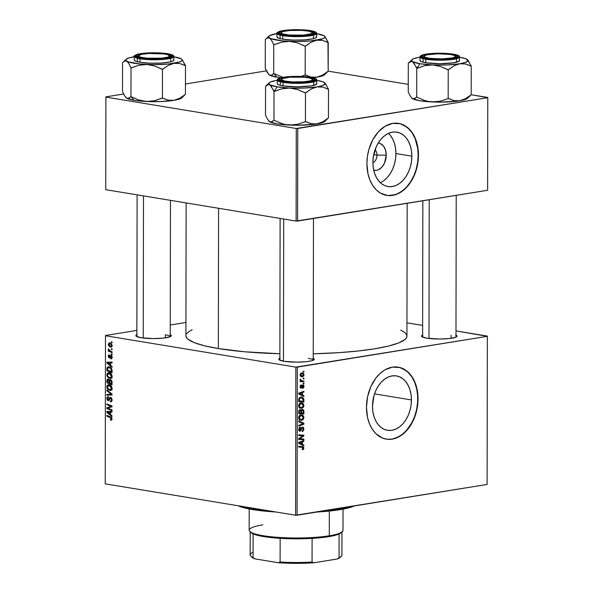 <?xml version="1.0" encoding="UTF-8"?>
<svg xmlns="http://www.w3.org/2000/svg" width="593" height="593" viewBox="0 0 593 593"><rect width="100%" height="100%" fill="white"/><g stroke="black" fill="none" stroke-linecap="round" stroke-linejoin="round"><path stroke-width="0.89" d="M411.431 399.949L374.524 393.863L411.431 399.949L411.053 405.315L409.933 410.593L408.125 415.589L405.694 420.103L402.736 423.958L399.371 427.019L395.709 429.162L391.914 430.296L388.111 430.392L384.464 429.436L381.099 427.464L378.156 424.566L375.74 420.837L373.946 416.427L372.849 411.505L372.486 406.257A27.567 19.206 -80.6 0 1 396.443 375.903A27.567 19.206 -80.6 0 1 411.431 399.949A27.567 19.206 -80.6 0 1 387.474 430.303A27.567 19.206 -80.6 0 1 372.486 406.257L373.983 395.613L375.792 390.617L378.223 386.102L381.18 382.24L384.553 379.186L388.207 377.044L392.003 375.91L395.805 375.814L399.452 376.77L402.817 378.734L405.76 381.64L408.177 385.368L409.971 389.779L411.068 394.701L411.431 399.949M386.169 439.131A36.492 25.425 99.4 0 0 417.739 398.926L418.035 398.978A36.492 25.425 -80.6 0 1 386.317 439.154A36.492 25.425 -80.6 0 1 366.474 407.332L367.601 396.695L370.855 386.621L375.947 377.971L380.157 373.375L384.827 369.913L392.314 367.149L399.801 367.49L406.628 370.899L412.224 377.081L415.018 382.5L417.554 392.032L418.035 398.978L416.909 409.607L413.655 419.681L410.438 425.655L404.352 432.934L399.675 436.389L392.188 439.154L387.162 439.272L382.329 438.012L375.851 433.631L372.285 429.221L369.491 423.802L367.564 417.598L366.474 407.332A36.492 25.425 -80.6 0 1 398.192 367.149A36.492 25.425 -80.6 0 1 418.035 398.978L417.739 398.926A36.492 25.425 99.4 0 0 398.036 367.126M455.661 335.052L457.018 336.164L455.676 337.269L449.153 338.559L439.309 339.033L426.775 338.166A17.723 2.898 -179.9 0 1 421.816 336.579A17.723 2.898 -179.9 0 1 422.616 335.127M312.919 358.179L313.927 358.721L313.934 359.855L311.295 360.892L306.411 361.686L296.567 362.16L284.025 361.293A17.723 2.898 -179.9 0 1 279.066 359.714A17.723 2.898 -179.9 0 1 279.866 358.254M169.917 334.608L171.273 335.72L169.932 336.824L163.409 338.114L153.565 338.588L141.03 337.721A17.723 2.898 -179.9 0 1 136.071 336.142A17.723 2.898 -179.9 0 1 136.872 334.682M165.336 334.808L165.328 337.877L165.336 334.808A16.678 2.728 -179.9 0 1 170.228 336.698L170.465 200.352M451.073 335.253L451.073 338.321L451.073 335.253M218.587 208.284L218.343 348.558A110.513 18.064 0.1 0 0 279.874 353.739L244.412 351.76L218.343 348.558L218.587 208.284M400.69 330.101L404.789 332.554L406.39 334.311L406.931 336.083L406.413 337.854L404.826 339.604L398.563 342.984L388.363 346.09L374.635 348.803L357.898 351.026L338.803 352.665L313.237 353.791A110.513 18.064 0.1 0 0 406.931 336.105L407.169 203.31M376.97 155.107A7.301 5.085 99.4 0 0 375.05 149.807A7.301 5.085 -80.6 0 1 376.97 155.107L373.738 154.573L376.97 155.107A7.301 5.085 -80.6 0 1 372.908 162.793A7.301 5.085 99.4 0 0 376.97 155.107L386.228 155.121L376.97 155.107M378.238 142.987A13.847 9.644 -80.6 0 1 386.228 155.121L384.568 162.979L381.862 167.182L378.334 169.791L376.422 170.369L373.738 170.28A13.847 9.644 -80.6 0 0 386.228 155.121L385.494 150.014L383.382 145.93L380.209 143.484L378.238 142.987M380.35 182.696A27.567 19.206 99.4 0 0 395.924 153.55L411.861 156.181A27.567 19.206 -80.6 0 1 387.904 186.536A27.567 19.206 -80.6 0 1 372.908 162.489L373.293 157.123L376.221 146.849L378.645 142.335L381.603 138.473L384.976 135.419L388.63 133.277L392.433 132.135L396.228 132.046L399.882 133.002L403.24 134.967L406.19 137.873L408.607 141.601L410.393 146.011L411.49 150.933L411.861 156.181L411.475 161.548L410.356 166.826L408.547 171.822L406.123 176.336L403.166 180.19L399.793 183.252L396.139 185.394L392.336 186.528L388.541 186.625L384.887 185.668L381.521 183.697L378.579 180.798L376.162 177.07L374.376 172.659L373.271 167.737L372.908 162.489A27.567 19.206 -80.6 0 1 396.865 132.135A27.567 19.206 -80.6 0 1 411.861 156.181L395.924 153.55A27.567 19.206 99.4 0 0 388.482 133.343M386.599 195.364A36.492 25.425 99.4 0 0 418.161 155.158L418.458 155.203A36.492 25.425 -80.6 0 1 386.747 195.386A36.492 25.425 -80.6 0 1 366.897 163.557L367.408 156.456L368.883 149.466L372.789 139.77L378.408 131.772L385.257 126.146L392.744 123.381L400.223 123.722L407.057 127.132L412.646 133.314L416.523 141.749L417.976 148.265L418.332 158.754L417.331 165.832L414.077 175.913L410.86 181.888L406.946 186.995L400.105 192.621L395.146 194.8L387.585 195.505L380.469 193.103L376.273 189.864L372.708 185.446L369.913 180.035L367.994 173.831L366.897 163.557A36.492 25.425 -80.6 0 1 398.615 123.381A36.492 25.425 -80.6 0 1 418.458 155.203L418.161 155.158A36.492 25.425 99.4 0 0 398.466 123.351M105.48 335.497L105.228 483.851L105.48 335.734L295.855 367.119L295.596 515.228L105.228 483.851L295.596 515.228L487.105 484.444L487.357 336.327L297.33 367.119L297.071 515.228L487.105 484.444L487.357 336.09L455.98 330.916L487.357 336.327L295.855 367.119L297.33 367.119L297.071 515.228L295.596 515.228L295.855 367.119L105.48 335.734L105.228 483.851L105.48 335.497L136.879 330.405L105.48 335.497M185.928 322.459L170.25 325.001L185.928 322.459M406.954 322.837L422.631 325.416L406.954 322.837M300.962 402.892L302.934 403.336L303.95 405.367L303.386 407.339L301.414 408.414L299.561 407.873L298.679 406.057L299.102 404.13L300.962 402.892C299.658 403.055 298.894 404.003 298.664 405.753L299.443 407.762L301.718 408.377L303.957 405.545L303.349 405.442L303.957 405.545L301.859 402.884L300.962 402.892M302.497 395.064L303.905 395.724L303.905 396.532L298.753 394.019L298.753 393.107L303.912 391.284L303.912 392.04L302.504 392.507L302.497 395.064L302.504 392.507L303.912 392.04L303.912 391.284L298.753 393.107L298.753 394.019L303.905 396.532L303.905 395.724L300.073 394.664L302.497 395.064M303.883 448.063L303.386 449.427L302.267 449.731L302.208 448.99L303.231 448.434L303.023 447.463L298.657 447.011L298.664 446.255L303.431 446.863L303.883 448.063L302.437 446.529L298.664 446.255L298.657 447.011L302.615 447.315L299.361 446.796L302.311 447.285L303.275 448.108L302.208 448.99L302.267 449.731L303.883 448.063L303.268 447.96L303.883 448.063M299.962 430.444L298.627 429.221L299.228 429.325L300.169 427.79L299.183 427.627L300.288 427.775L299.206 427.597L300.288 427.775L300.236 427.034L298.627 429.391L299.991 431.185L299.287 431.074L299.991 431.185L301.118 430.155L300.443 430.044L301.118 430.155L301.496 429.199L300.821 429.087L301.496 429.199L302 428.064L301.266 427.946L302.452 427.798L301.452 427.635L302.452 427.798L303.312 429.117L302.163 431.585L303.912 429.073L302.712 427.049L303.512 427.538L303.912 429.073L302.838 431.37L302.163 431.585L302.104 430.844L303.208 429.888L302.815 427.857L302 428.064L300.317 431.081L299.191 431L298.642 429.784L299.539 427.294L300.236 427.034L299.228 429.184L299.88 430.451L301.414 427.679L302.4 427.056L300.421 430.088L298.731 430.273M298.709 420.926L303.853 423.239L303.853 424.195L298.694 426.13L298.702 425.374L303.119 423.713L298.702 421.734L298.709 420.926L298.702 421.734L303.119 423.713L298.702 425.374L298.694 426.13L303.853 424.195L303.853 423.239L300.94 422.757L303.853 423.239L298.709 420.926M300.947 414.863L302.912 415.308L303.927 417.331L303.208 419.503L301.392 420.385L299.539 419.837L298.657 418.028L299.391 415.678L300.947 414.863C299.635 415.018 298.872 415.975 298.642 417.717L299.421 419.733L301.696 420.348L303.935 417.516L303.327 417.413L303.935 417.516L301.844 414.855L300.947 414.863M303.208 371.225L303.95 371.277L303.942 372.026L303.208 371.989L303.208 371.225L303.208 371.989L303.942 372.026L303.95 371.277L303.208 371.225M302.274 409.318L303.757 410.326L303.875 414.01L298.716 413.632L299.272 409.933L300.362 409.585L301.237 410.386L302.274 409.318L301.237 410.386L299.976 409.593L298.813 410.779L298.716 413.632L303.875 414.01L303.875 411.127L303.238 411.023L303.875 411.127L302.645 409.311M302.415 444.342L303.816 444.995L303.816 445.81L298.664 443.297L298.672 442.385L303.824 440.562L303.824 441.318L302.415 441.785L302.415 444.342L302.415 441.785L303.824 441.318L303.824 440.562L298.672 442.385L298.664 443.297L303.816 445.81L303.816 444.995L299.984 443.942L302.415 444.342M300.681 438.805L303.831 439.065L303.831 439.821L298.672 439.428L298.672 438.635L303.053 435.87L298.679 435.573L298.679 434.817L303.838 435.195L303.831 435.988L299.465 438.768L300.681 438.805L299.465 438.768L303.831 435.988L303.838 435.195L298.679 434.817L298.679 435.573L303.053 435.87L298.672 438.635L298.672 439.428L303.831 439.821L303.831 439.065L300.681 438.805M302.941 385.65L302.148 385.517L303.52 386.54L302.645 388.504L303.987 386.503L303.512 386.421L303.987 386.503L303.912 387.214L302.645 388.504L302.578 387.77L303.497 386.829L303.193 385.687L301.355 388.037L300.629 387.992L300.14 387.14L300.258 385.717L301.244 384.805L300.584 386.451L300.881 387.325L302.808 384.931L303.72 385.324L303.987 386.503L302.904 384.909L301.726 386.562L303.082 385.65L302.163 385.502M303.779 398.778L303.89 402.047L298.739 401.661L298.865 398.718L299.925 397.34L302.156 397.102L303.779 398.778L301.785 397.014L300.859 397.021L298.813 398.941L298.739 401.661L303.89 402.047L303.898 399.912L303.282 399.808L303.898 399.912L303.779 398.778L303.008 398.652L303.779 398.778M301.696 372.864L303.208 373.153L303.95 374.287L303.89 375.584L302.645 376.814L300.947 376.562L300.177 375.413L300.414 373.731L301.696 372.864L300.125 374.858L301.689 376.851L302.512 376.844L304.009 374.82L302.467 372.856L301.696 372.864M303.201 378.141L303.935 378.201L303.935 378.949L303.201 378.912L303.201 378.141L303.201 378.912L303.935 378.949L303.935 378.201L303.201 378.141M302.43 380.943L300.117 379.765L300.836 379.468L300.251 379.261L300.955 380.869L300.184 380.81L300.184 381.566L303.927 381.84L300.977 381.358L300.977 380.728L300.977 381.358L303.927 381.84L303.927 381.084L302.43 380.943L303.927 381.084L303.927 381.84L300.184 381.566L300.184 380.81L300.955 380.869L300.214 380.195L300.251 379.261L300.836 379.468L301.074 380.536L302.43 380.943L300.644 380.669M303.193 383.197L303.927 383.248L303.927 383.997L303.186 383.96L303.193 383.197L303.186 383.96L303.927 383.997L303.927 383.248L303.193 383.197M112.092 354.036L111.358 353.739L111.358 354.503L112.092 354.784L112.092 354.036L111.358 353.739L111.358 354.503L112.092 354.784L112.092 354.036M112.107 348.988L111.365 348.691L111.365 349.455L112.099 349.737L112.107 348.988L111.365 348.691L111.365 349.455L112.099 349.737L112.107 348.988M109.883 378.46L111.18 378.245L109.883 378.46C111.158 378.675 111.899 377.978 112.121 376.355L111.506 374.324L110.157 373.071L108.319 372.708L107.118 373.575L107.029 376.058L108.682 378.037L111.047 378.319L112.121 376.355C111.766 374.19 110.772 372.975 109.127 372.723L108.319 372.708L106.822 374.828L107.6 377.096L110.602 378.46M112.07 366.504L110.669 365.392L110.669 362.834L112.077 362.827L112.077 362.071L106.91 362.204L106.91 363.124L112.07 367.319L112.07 366.504L110.669 365.392L110.669 362.834L112.077 362.827L112.077 362.071L106.91 362.204L106.91 363.124L112.07 367.319L112.07 366.504M110.439 379.579L109.401 380.306L111.254 380.002L109.401 380.306L108.141 379.105L106.97 379.905L109.001 379.572L106.97 379.905L106.881 380.884L107.489 380.788L106.881 380.884L106.881 382.73L108.222 382.515L106.881 382.73L112.04 384.798L111.921 381.069L110.743 379.661L109.816 379.69L109.401 380.306L108.519 379.224L107.429 379.216L106.881 382.73L112.04 384.798L112.047 381.914L110.113 379.572M112.025 394.026L106.866 390.031L106.866 390.831L111.284 394.263L106.859 394.478L106.859 395.227L112.025 394.982L112.025 394.026L106.866 390.031L106.866 390.831L111.284 394.263L106.859 394.478L106.859 395.227L112.025 394.982L112.025 394.026M110.906 420.155L112.047 418.866L110.602 416.872L106.822 415.352L106.822 416.108L108.171 415.893L106.822 416.108L110.476 417.576L111.491 417.413L110.476 417.576L111.447 418.717L112.04 418.628L110.372 419.251L110.439 420.007L111.847 419.785L110.439 420.007L111.343 420.155L111.936 419.599L111.595 417.524L106.822 415.352L106.822 416.108L111.188 417.991L111.343 419.169L110.372 419.251L110.439 420.007L111.306 420.155M111.995 409.852L107.622 408.125L112.003 406.768L112.003 405.983L106.844 403.915L106.836 404.671L111.217 406.398L106.836 407.732L106.829 408.525L111.995 410.608L111.995 409.852L107.622 408.125L112.003 406.768L112.003 405.983L106.844 403.915L106.836 404.671L111.217 406.398L106.836 407.732L106.829 408.525L111.995 410.608L111.995 409.852M111.988 415.782L110.58 414.67L110.587 412.113L111.995 412.105L111.995 411.349L106.829 411.483L106.829 412.402L111.988 416.597L111.988 415.782L110.58 414.67L110.587 412.113L111.995 412.105L111.995 411.349L106.829 411.483L106.829 412.402L111.988 416.597L111.988 415.782M110.565 397.369L109.119 398.555L110.039 398.407L109.119 398.555L108.578 399.756L109.49 399.608L108.119 399.956L107.385 398.592L108.452 397.392L108.393 396.635L106.784 398.474L107.4 398.37L106.784 398.474L108.148 400.712L109.282 400.053L110.165 398.244L111.521 397.977L110.617 398.125L111.477 399.726L112.077 399.63L111.477 399.726L111.032 400.994L111.966 400.846L110.268 401.061L110.328 401.817L111.477 401.631L110.328 401.817C111.44 402.024 112.018 401.379 112.084 399.875L111.677 398.214L110.328 397.347L109.497 397.777L108.489 399.867L107.8 399.815L107.444 398.081L108.452 397.392L107.985 396.606L106.873 397.666L107.237 400.127L108.793 400.601L110.12 398.288L110.713 398.148L111.454 400.112L111.091 400.957L110.268 401.061L110.328 401.817L111.61 401.52L112.084 399.875L110.15 397.362M109.861 390.424L111.165 390.216L109.861 390.424C111.136 390.646 111.884 389.942 112.099 388.319L111.662 386.584L110.135 385.042L108.297 384.679L107.096 385.546L107.007 388.03L108.66 390.009L111.024 390.29L112.099 388.319C111.743 386.154 110.75 384.946 109.105 384.687L108.297 384.679L106.807 386.799L107.578 389.06L110.587 390.431M110.884 358.884L112.159 357.305L111.069 355.363L110.387 355.63L111.365 355.466L110.387 355.63L109.89 356.63L110.587 356.512L109.557 357.186L110.35 357.06L109.253 357.216L108.734 356.341L109.408 354.718L108.267 356.23L108.741 356.156L108.267 356.23L109.334 357.972L110.787 356.223L111.862 355.993L111.113 356.119L111.684 357.194L112.151 357.119L110.743 358.113L110.809 358.876L111.64 358.743L111.136 358.906L112.084 358.002L112.01 356.334L110.706 355.392L109.142 357.179L108.734 356.341L109.475 355.474L109.29 354.703L108.334 355.592L108.549 357.394L109.705 357.942L111.239 356.156L111.669 357.468L110.743 358.113L110.809 358.876L111.269 358.891M112.062 370.699L111.617 368.668L110.32 367.319L108.704 366.77L107.281 367.349L106.896 370.758L112.062 372.827L111.944 369.521L109.023 366.808L108.222 366.8L106.97 368.06L106.896 370.758L112.062 372.827L112.062 370.699M109.861 342.91L108.289 344.4L108.771 344.318L108.289 344.4L110.676 347.157L111.558 347.016L110.676 347.157L112.114 345.074L110.646 343.162L108.786 343.132L108.341 344.97L109.105 346.371L110.95 347.187L111.714 346.898L112.173 345.623L109.861 342.91L109.305 342.902M112.099 351.871L109.349 350.507L108.415 348.847L109.119 350.685L108.341 350.367L108.341 351.123L112.099 352.627L112.099 351.871L110.594 351.241L108.415 348.847L109.119 350.685L108.341 350.367L108.341 351.123L112.099 352.627L112.099 351.871M112.114 342.065L111.38 341.768L111.373 342.539L112.114 342.813L112.114 342.065L111.38 341.768L111.373 342.539L112.114 342.813L112.114 342.065M105.895 96.867L105.739 189.678L105.902 97.111L296.27 128.488L296.107 221.063L105.739 189.678L296.107 221.063L487.616 190.271L487.78 97.704L297.745 128.488L297.582 221.063L487.616 190.271L487.772 97.46L471.183 94.724L487.78 97.704L296.27 128.488L297.745 128.488L297.582 221.063L296.107 221.063L296.27 128.488L105.902 97.111L105.739 189.678L105.895 96.867L123.655 93.99L105.895 96.867M266.405 70.863L185.461 83.976L266.405 70.863M328.188 71.153L408.266 84.354L328.188 71.153M387.296 195.46L392.321 195.334L397.354 193.829L402.195 190.998L406.657 186.943L410.571 181.836L413.781 175.862L416.175 169.25L417.657 162.26L418.161 155.158L417.68 148.213L415.152 138.68L412.35 133.269L408.785 128.859L404.589 125.62L399.927 123.67M383.856 180.628L387.229 177.566L390.187 173.705L392.61 169.19L394.419 164.202L395.538 158.917L395.924 153.55L395.553 148.309L394.456 143.387L392.662 138.977L390.253 135.248M186.143 202.932L185.905 335.72A110.513 18.064 0.1 0 0 218.343 348.558L204.585 345.801L194.356 342.665L188.048 339.27L186.447 337.513L185.905 335.742M170.235 334.741A17.723 2.898 -179.9 0 1 171.029 336.201A17.723 2.898 -179.9 0 1 158.954 338.455A17.723 2.898 -179.9 0 1 141.03 337.721L136.168 336.231L136.16 335.097L137.168 334.556M313.23 358.313A17.723 2.898 -179.9 0 1 314.023 359.773A17.723 2.898 -179.9 0 1 301.948 362.026A17.723 2.898 -179.9 0 1 284.025 361.293L279.17 359.803L278.821 359.232L280.17 358.128M455.973 335.186A17.723 2.898 -179.9 0 1 456.773 336.646A17.723 2.898 -179.9 0 1 444.698 338.899A17.723 2.898 -179.9 0 1 426.775 338.166L421.912 336.668L421.905 335.542L422.913 335.001M186.432 333.97L188.011 332.221L192.176 329.738M308.33 358.38A16.678 2.728 -179.9 0 1 313.223 360.27A16.678 2.728 0.1 0 0 308.33 358.38M386.866 439.228L391.899 439.102L396.925 437.597L401.765 434.765L406.227 430.718L411.846 422.713L414.663 416.39L416.612 409.555L417.605 402.477L417.62 395.42L416.649 388.652L414.722 382.448L411.927 377.037L408.362 372.626L404.167 369.387L399.504 367.438M108.185 408.303L106.829 408.525L108.185 408.303M112.084 406.472L109.779 407.524L106.836 407.732L112.003 406.501M112.003 406.324L110.209 406.613L112.003 406.324M112.003 406.272L111.217 406.398L112.003 406.272M111.247 405.679L109.868 405.901L111.247 405.679M108.193 404.456L106.836 404.671L108.193 404.456M107.6 412.276L106.829 412.402L107.6 412.276M111.995 411.883L110.587 412.113L111.995 411.883M111.625 411.683L108.682 412.157L109.979 412.113L109.979 414.159L110.58 414.062L109.979 414.159L107.392 412.135L110.98 411.69M109.979 412.113L111.995 411.787L109.979 412.113L109.979 414.159L107.392 412.135L109.979 412.113M112.025 419.229L110.817 419.392M110.328 401.817L110.98 401.832M111.032 400.994L110.431 401.098M110.165 398.244L110.617 398.125M108.578 399.756L108.119 399.956M112.025 394.649L106.859 395.227L109.801 394.753L109.801 394.293L109.801 394.753L112.025 394.649M112.025 394.145L111.284 394.263L112.025 394.145M111.136 393.337L110.239 393.478L111.136 393.337M107.726 390.691L106.866 390.831L107.726 390.691M108.334 388.941L107.578 389.06L108.334 388.941M107.422 386.695L106.807 386.799L108.2 385.502L110.409 385.205L109.053 385.428L111.499 388.17L112.092 388.074L109.89 389.683L107.978 388.541L107.407 386.918L109.053 385.428L110.617 386.236L111.477 387.881L110.973 389.431L109.631 389.631L107.978 388.541L107.415 386.718M110.187 384.842L109.95 385.257M111.039 389.127L112.203 389.801M111.869 389.453L109.89 389.683M108.141 379.105L107.756 379.097M109.09 382.856L107.481 382.211L108.163 379.854L109.105 379.705L108.163 379.854L108.882 380.387L111.254 380.002L108.882 380.387L109.097 381.64L109.698 381.544L109.097 381.64L109.09 382.856L107.481 382.211L107.652 380.024L108.919 380.454L109.09 382.856M109.075 379.668L108.163 379.854M111.44 383.797L109.698 383.1L109.698 381.514L110.424 380.321L111.41 380.165L110.424 380.321L111.417 381.655L112.025 381.558L111.417 381.655L111.44 382.396L112.047 382.3L111.44 382.396L111.44 383.797L112.04 383.701L109.698 383.1L110.09 380.343L111.254 381.04L111.44 383.797M111.38 380.128L110.424 380.321M112.092 357.964L110.743 358.113M111.069 355.363L110.387 355.63M107.689 362.998L106.91 363.124L107.689 362.998M112.077 362.605L110.669 362.834L112.077 362.605M111.714 362.405L108.764 362.886L110.068 362.842L110.061 364.88L110.669 364.784L110.061 364.88L107.474 362.864L111.069 362.412M110.068 362.842L112.077 362.516L110.068 362.842L110.061 364.88L107.474 362.864L110.068 362.842M108.245 370.543L106.896 370.758L108.245 370.543M107.511 368.868L106.903 368.965L107.511 368.868M107.733 367.934L108.986 367.549C110.506 367.756 111.328 368.861 111.462 370.87L112.062 370.773L111.462 370.87L111.462 371.833L107.503 370.247L107.592 368.231L109.512 367.69L110.958 368.772L111.462 371.833L112.062 371.729L107.503 370.247L107.741 367.919M110.224 366.874L109.972 367.386M108.356 376.97L107.6 377.096L108.356 376.97M107.437 374.732L106.822 374.828L108.222 373.531L110.431 373.242L109.068 373.457L111.521 376.199L112.114 376.103L109.913 377.711L108 376.57L107.429 374.954L109.068 373.457L110.639 374.265L111.499 375.91L111.106 377.356L109.653 377.659L108 376.57L107.437 374.754M110.209 372.871L109.972 373.293M111.061 377.163L112.225 377.83M110.305 373.16L109.068 373.457M111.892 377.482L109.913 377.711M110.676 347.157L111.18 347.164M110.617 346.401L108.756 344.503L111.099 343.458L109.853 343.658L112.173 345.467L110.617 346.401L108.882 345.119L108.986 343.866L110.15 343.732L111.692 345.334L111.44 346.23L110.617 346.401L112.099 346.245M111.01 343.391L109.853 343.658M112.099 349.336L111.365 349.455L112.099 349.336M109.853 350.878L108.341 351.123L109.853 350.878M108.971 349.218L108.274 349.329L108.971 349.218M112.092 354.384L111.358 354.503L112.092 354.384M112.114 342.413L111.373 342.539L112.114 342.413M110.283 385.131L109.053 385.428M110.209 367.245L108.986 367.549M303.208 371.907L303.942 372.026L303.208 371.907M299.999 410.341L299.369 410.971L299.324 412.921L303.875 414.01L298.716 413.365L300.918 413.529L300.925 413.032L298.716 412.817L299.324 412.921L299.324 411.638L298.724 411.535L299.324 411.638L299.999 410.341L299.065 410.186L300.718 410.638L300.925 413.039L300.836 410.89L299.999 410.341L300.718 410.638M300.392 409.593L299.976 409.593M299.168 410.045L301.237 410.386L299.168 410.045M302.26 410.067L301.592 410.771L301.533 413.084L303.275 413.21L303.193 410.808L302.415 410.06L303.245 411.075L303.275 413.21L300.925 412.98L301.533 413.084L301.533 411.498L300.918 411.394L301.533 411.498L302.26 410.067L301.422 409.926L302.504 410.067L301.444 409.889M299.791 419.429L299.369 419.674M299.806 420.037L301.696 420.348L299.806 420.037M299.146 419.762L299.91 419.34M301.726 419.592L298.865 418.917L299.813 419.081L299.25 417.642L298.65 417.546L299.25 417.642L300.888 415.619L299.665 415.419L301.659 415.611L303.334 417.554L301.726 419.592L303.105 418.525L303.067 416.545L301.088 415.589L299.391 416.849L299.813 419.081L301.726 419.592M302.386 423.951L303.853 424.195L302.386 423.951M303.912 429.073L303.305 428.969L303.912 429.073M302.452 427.798L301.474 427.605M299.591 431.185L299.991 431.185M302.786 427.056L302.4 427.056M302.311 447.285L299.621 446.825M300.488 446.388L300.866 447.026M300.903 447.211L300.473 446.373M302.371 441.073L303.824 441.318L302.371 441.073M301.022 441.555L302.415 441.785L301.022 441.555M301.815 444.031L298.664 442.763L300.518 442.46L299.117 442.222L301.815 441.985L300.436 441.763L301.815 441.985L301.815 444.031L299.317 443.616L301.815 444.031L301.815 441.985L299.228 442.852L301.815 444.031M300.873 438.82L300.873 439.331L303.831 439.821L298.672 439.161L300.873 439.331L300.873 438.82M300.102 435.381L303.053 435.87L300.102 435.381M300.881 434.98L300.881 435.499L303.831 435.988L300.873 435.507L300.881 434.98M299.917 437.804L300.866 437.96L299.917 437.804M298.672 438.642L299.465 438.768L298.672 438.642M302.037 385.761L302.615 385.858L302.037 385.761M301.088 387.355L300.11 386.577L301.311 385.539L300.414 385.398L301.311 385.539L301.244 384.805L300.102 386.695L301.17 388.089L300.651 388.007L301.17 388.089L302.26 386.636L301.088 387.355L300.154 387.222M300.147 387.199L300.873 387.318M302.46 391.803L303.912 392.04L302.46 391.803M301.103 392.277L302.504 392.507L301.103 392.277M301.896 394.753L298.753 393.485L300.607 393.181L299.206 392.951L301.904 392.707L300.525 392.484L301.904 392.707L301.896 394.753L299.406 394.338L301.896 394.753L301.904 392.707L299.317 393.574L301.896 394.753M300.94 401.068L300.94 401.557L303.89 402.047L298.739 401.394L300.94 401.557L300.94 401.068M300.206 397.206L300.518 397.577M300.629 397.77L300.177 397.177M303.29 401.239L298.739 400.853L299.346 400.95L299.346 399.86L298.746 399.764L299.346 399.86L299.435 398.904L298.842 398.807L300.821 397.777L299.591 397.569L301.659 397.762L303.297 400.282L303.29 401.239L303.112 398.874L301.607 397.755L299.673 398.407L299.346 400.95L303.29 401.239M299.813 407.465L299.391 407.71M299.828 408.066L301.718 408.377L299.828 408.066M299.168 407.791L299.932 407.376M300.562 403.47L300.191 403.025M301.748 407.628L298.887 406.954L299.836 407.109L299.265 405.679L298.672 405.582L299.265 405.679L300.91 403.648L299.687 403.448L301.681 403.64L303.349 405.59L301.748 407.628L303.208 406.375L303.09 404.574L301.111 403.625L299.413 404.886L299.717 406.976L301.748 407.628M300.985 376.592L302.512 376.844L300.985 376.592M301.689 373.605L300.621 373.434L301.689 373.605L300.132 374.739L301.155 375.873L302.452 376.103L300.592 374.813L301.689 373.605L303.542 374.887L302.452 376.103L300.325 375.866M303.201 378.823L303.935 378.949L303.201 378.823M300.977 381.358L300.184 381.299L300.977 381.358M303.186 383.879L303.927 383.997L303.186 383.879M302.452 376.103L303.438 375.391L303.312 374.183L300.703 373.345M251.936 508.668L252.67 509.58A61.509 10.051 0.1 0 0 276.049 512.004L252.67 509.58L245.013 508.045L238.023 505.74A61.509 10.051 0.1 0 0 252.67 509.58L251.936 508.668A62.554 10.222 0.1 0 0 266.902 510.499A62.554 10.222 -179.9 0 1 251.936 508.668L251.936 508.031L251.936 508.668A62.554 10.222 -179.9 0 1 240.877 506.207A62.554 10.222 0.1 0 0 251.936 508.668M351.145 506.466A62.554 10.222 -179.9 0 1 326.002 510.543A62.554 10.222 0.1 0 0 351.145 506.466M316.721 512.048A61.509 10.051 0.1 0 0 354.132 505.985L347.305 508.201L339.663 509.713L316.721 512.048M285.722 88.172L289.755 88.046A28.205 4.611 -179.9 0 1 277.101 86.837L274.151 91.426A32.378 5.293 0.1 0 0 274.389 91.463L281.823 88.839L289.755 88.046L297.627 89.543L305.477 92.879L305.432 121.676L297.612 124.285L289.688 125.079L285.722 124.604L281.816 123.581L273.959 120.246L274.01 91.448L281.823 88.839L285.722 88.172M281.401 79.544A16.678 2.728 0.1 0 0 280.356 80.44A16.678 2.728 0.1 0 1 280.585 80.04L281.616 79.039A15.64 2.557 -179.9 0 1 293.157 77.008A15.64 2.557 -179.9 0 1 309.309 77.928A15.64 2.557 -179.9 0 1 312.459 79.099A15.64 2.557 -179.9 0 1 303.371 81.841A15.64 2.557 -179.9 0 1 284.759 81.056L284.432 81.508L284.759 81.056L281.445 79.67L282.157 78.676L289.925 77.201L304.669 77.275L309.309 77.928L312.622 79.314L312.57 79.818L310.688 80.767L304.142 81.782L292.208 81.916L284.759 81.056A15.64 2.557 -179.9 0 1 281.616 79.039M309.561 77.461L309.264 77.92L309.561 77.461L311.762 77.905L314.757 79.521L313.415 80.626L309.583 81.56L297.049 82.39L284.514 81.523A17.723 2.898 -179.9 0 1 279.555 79.944A17.723 2.898 -179.9 0 1 288.91 76.905A17.723 2.898 -179.9 0 1 309.561 77.461A17.723 2.898 -179.9 0 1 314.512 80.003A17.723 2.898 -179.9 0 1 302.437 82.264A17.723 2.898 -179.9 0 1 284.514 81.523L280.667 80.574L279.31 79.462L280.652 78.358L284.492 77.424L297.019 76.593L309.561 77.461M277.22 83.576L277.227 80.077L283.039 82.375A19.806 3.239 -179.9 0 1 277.227 80.077C276.901 76.334 299.487 75.415 310.688 77.298C319.116 79.047 315.995 79.803 316.84 80.144L316.462 84.265L311.051 85.918L297.049 86.845L283.031 85.874A19.806 3.239 0.1 0 1 277.22 83.576L278.732 84.814L283.031 85.874L283.039 82.375A0.623 0.437 -80.6 0 1 283.484 81.686C278.969 81.122 273.61 78.913 283.461 77.253C293.676 75.659 307.159 76.556 310.591 77.298L300.762 76.423L289.68 76.586L281.075 77.727L277.85 79.462L281.097 81.211L286.389 82.086L304.394 82.397L310.613 81.73L315.854 80.137L316.217 79.521L314.75 78.32L310.591 77.298A0.623 0.437 -80.6 0 1 310.784 77.327A0.623 0.437 99.4 0 0 310.591 77.298C315.105 77.861 320.457 80.077 310.613 81.73C300.399 83.324 286.908 82.434 283.484 81.686A0.623 0.437 99.4 0 0 283.039 82.375L301.274 83.279L312.63 82.13L316.84 80.144A19.806 3.239 -179.9 0 1 304.624 83.116A19.806 3.239 -179.9 0 1 283.039 82.375L283.031 85.874A19.806 3.239 0.1 0 0 304.617 86.608A19.806 3.239 0.1 0 0 316.84 83.643L316.454 83.005M324.934 121.283L321.406 122.981L316.929 123.922L322.696 121.847L328.44 117.948L328.492 89.15L328.44 117.948L322.696 121.847L319.842 123.159L314.157 124.322L296.989 125.242L285.722 124.604L281.816 123.581L273.862 120.186L271.853 121.928L269.726 121.787L267.613 119.356L265.501 115.094L265.553 86.296L268.703 84.399L270.853 85.703L274.01 91.448L273.959 120.246L270.808 122.143L269 121.194M327.558 118.748L324.779 121.446A28.205 4.611 0.1 0 1 316.929 123.922L311.147 123.715L305.706 121.632L297.612 124.285L289.688 125.079A28.205 4.611 0.1 0 0 316.929 123.922L311.147 123.715L305.432 121.676L305.477 92.879L311.221 88.972L316.988 86.897L304.35 88.068L289.755 88.046L277.101 86.837L269.793 84.755A28.205 4.611 -179.9 0 1 269.215 82.798L265.553 86.296L265.501 115.094L267.613 119.356L269.726 121.787A28.205 4.611 0.1 0 0 289.688 125.079L277.035 123.863L269.726 121.787A28.205 4.611 0.1 0 1 269.148 121.35L268.659 120.846M327.351 118.948L328.337 117.888L327.351 118.948M325.349 83.42L328.389 89.083A32.378 5.293 0.1 0 1 328.211 89.195L328.389 89.083A32.378 5.293 -179.9 0 1 328.211 89.195L322.77 87.104L316.988 86.897A28.205 4.611 -179.9 0 1 289.755 88.046L297.627 89.543L305.099 92.856A32.378 5.293 0.1 0 0 305.751 92.834L311.221 88.972L316.988 86.897A28.205 4.611 -179.9 0 0 324.845 82.894A28.205 4.611 -179.9 0 0 324.267 82.457L324.267 82.457A28.205 4.611 -179.9 0 0 316.84 80.359L323.081 81.886L325.238 83.65L323.096 85.414L316.988 86.897L322.77 87.104L328.492 89.15L324.897 82.938M266.642 85.296L268.703 84.399L269.793 84.755L269.066 84.169L269.059 82.961L270.957 81.804L274.136 81.093M312.459 79.099L313.482 80.099A16.678 2.728 0.1 0 1 313.712 80.5A16.678 2.728 0.1 0 0 312.667 79.595M269.215 82.798A28.205 4.611 -179.9 0 1 277.064 80.314M273.907 91.389A32.378 5.293 0.1 0 0 274.151 91.426L277.101 86.837A28.205 4.611 -179.9 0 1 269.793 84.755L274.389 91.463A32.378 5.293 -179.9 0 1 274.151 91.426A32.378 5.293 -179.9 0 1 273.907 91.389M305.099 92.856L305.751 92.834A32.378 5.293 -179.9 0 1 305.099 92.856M283.699 219.017L283.454 361.189L283.699 219.017M455.409 56.468A16.678 2.728 0.1 0 1 456.462 57.373A16.678 2.728 0.1 0 0 456.232 56.972L455.202 55.972A15.64 2.557 -179.9 0 1 447.759 58.574A15.64 2.557 -179.9 0 1 430.118 58.359L429.895 58.751L430.118 58.359L441.637 58.907L452.074 57.966L454.838 57.084L455.313 56.09L453.415 55.134L449.45 54.371A15.64 2.557 -179.9 0 1 455.202 55.972M429.221 199.737L428.984 338.47L429.221 199.737M449.45 54.371L437.923 53.822L427.486 54.764L424.721 55.646L424.254 56.639L426.145 57.595L430.118 58.359A15.64 2.557 -179.9 0 1 424.358 55.912A15.64 2.557 -179.9 0 1 449.45 54.371M424.358 55.912L423.328 56.913A16.678 2.728 0.1 0 0 423.098 57.313A16.678 2.728 0.1 0 1 424.151 56.417M428.472 65.037L432.497 64.919A28.205 4.611 -179.9 0 1 419.844 63.71L416.894 68.299A32.378 5.293 0.1 0 0 417.131 68.336L424.573 65.712L432.497 64.919L440.369 66.416L448.226 69.752L448.175 98.549L440.362 101.158L432.43 101.952L428.465 101.477L424.558 100.454L416.709 97.119L416.753 68.321L424.573 65.712L428.472 65.037M452.303 54.334L452.007 54.793L452.303 54.334L454.512 54.778L457.507 56.394L456.165 57.499L452.326 58.433L439.798 59.263L427.256 58.396A17.723 2.898 -179.9 0 1 422.305 56.817A17.723 2.898 -179.9 0 1 431.66 53.778A17.723 2.898 -179.9 0 1 452.303 54.334A17.723 2.898 -179.9 0 1 457.262 56.876A17.723 2.898 -179.9 0 1 445.187 59.13A17.723 2.898 -179.9 0 1 427.256 58.396L423.409 57.447L422.06 56.335L423.402 55.231L427.234 54.297L439.769 53.466L452.303 54.334M419.963 60.442L419.97 56.95L425.789 59.248A19.806 3.239 -179.9 0 1 419.97 56.95C419.651 53.207 442.23 52.288 453.437 54.171C461.858 55.92 458.737 56.676 459.59 57.017L459.204 61.138L453.793 62.791L439.791 63.718L425.781 62.747A19.806 3.239 0.1 0 1 419.963 60.442L421.482 61.687L425.781 62.747L425.789 59.248A0.623 0.437 -80.6 0 1 426.226 58.559C421.712 57.995 416.36 55.786 426.204 54.126C436.418 52.532 449.909 53.429 453.334 54.171L443.505 53.296L432.423 53.459L423.825 54.6L420.6 56.335L423.839 58.084L429.139 58.959L447.137 59.27L453.356 58.603L458.597 57.01L458.967 56.394L458.589 55.779L453.334 54.171A0.623 0.437 -80.6 0 1 453.534 54.2A0.623 0.437 99.4 0 0 453.334 54.171C457.848 54.734 463.207 56.95 453.356 58.603C443.141 60.197 429.658 59.307 426.226 58.559A0.623 0.437 99.4 0 0 425.789 59.248L444.024 60.152L455.38 59.003L459.59 57.017A19.806 3.239 -179.9 0 1 447.367 59.989A19.806 3.239 -179.9 0 1 425.789 59.248L425.781 62.747A19.806 3.239 0.1 0 0 447.359 63.481A19.806 3.239 0.1 0 0 459.582 60.516L459.197 59.878M467.677 98.156L464.149 99.854L459.671 100.795L465.438 98.72L471.183 94.821L471.235 66.023L471.183 94.821L465.438 98.72L462.592 100.032L456.899 101.188L439.732 102.115L428.465 101.477L424.558 100.454L416.605 97.059L414.603 98.801L412.469 98.66L410.356 96.229L408.251 91.967L408.303 63.169L411.453 61.272L413.603 62.576L416.753 68.321L416.709 97.119L413.551 99.016L411.75 98.067M470.308 95.621L467.529 98.319A28.205 4.611 0.1 0 1 459.671 100.795L453.897 100.588L448.449 98.505L440.362 101.158L432.43 101.952A28.205 4.611 0.1 0 0 459.671 100.795L453.897 100.588L448.175 98.549L448.226 69.752L453.964 65.845L459.738 63.77L447.1 64.941L432.497 64.919L419.844 63.71L412.535 61.628A28.205 4.611 -179.9 0 1 411.957 59.671L408.303 63.169L408.251 91.967L410.356 96.229L412.469 98.66A28.205 4.611 0.1 0 0 432.43 101.952L419.785 100.736L412.469 98.66A28.205 4.611 0.1 0 1 411.89 98.223L411.401 97.712M470.093 95.821L471.087 94.761L470.093 95.821M468.092 60.293L471.131 65.956A32.378 5.293 0.1 0 1 470.961 66.068L471.131 65.956A32.378 5.293 -179.9 0 1 470.961 66.068L465.512 63.977L459.738 63.77A28.205 4.611 -179.9 0 1 432.497 64.919L440.369 66.416L447.848 69.729A32.378 5.293 0.1 0 0 448.501 69.707L453.964 65.845L459.738 63.77A28.205 4.611 -179.9 0 0 467.595 59.767A28.205 4.611 -179.9 0 0 467.01 59.33L467.01 59.33A28.205 4.611 -179.9 0 0 459.59 57.232L465.824 58.759L467.981 60.523L465.846 62.287L459.738 63.77L465.512 63.977L471.235 66.023L467.64 59.811M409.385 62.169L411.453 61.272L412.535 61.628L411.564 60.434L411.809 59.834L413.706 58.677L416.879 57.966M411.957 59.671A28.205 4.611 -179.9 0 1 419.814 57.187M416.657 68.262A32.378 5.293 0.1 0 0 416.894 68.299L419.844 63.71A28.205 4.611 -179.9 0 1 412.535 61.628L417.131 68.336A32.378 5.293 -179.9 0 1 416.894 68.299A32.378 5.293 -179.9 0 1 416.657 68.262M447.848 69.729L448.501 69.707A32.378 5.293 -179.9 0 1 447.848 69.729M144.151 58.307L144.373 57.914A15.64 2.557 -179.9 0 1 138.614 55.468A15.64 2.557 -179.9 0 1 163.705 53.926L149.184 53.481L141.742 54.319L138.443 55.698L140.4 57.15L146.953 58.188L161.696 58.166L167.982 57.106L169.628 56.142L167.671 54.689L163.705 53.926A15.64 2.557 -179.9 0 1 169.457 55.527A15.64 2.557 -179.9 0 1 162.015 58.136A15.64 2.557 -179.9 0 1 144.373 57.914L144.151 58.307M138.614 55.468L137.583 56.468A16.678 2.728 0.1 0 0 137.354 56.869A16.678 2.728 0.1 0 1 138.406 55.972M143.239 338.025L143.484 195.905L143.239 338.025M169.672 56.024A16.678 2.728 0.1 0 1 170.717 56.928A16.678 2.728 0.1 0 0 170.487 56.528L169.457 55.527M181.932 97.712L178.404 99.409L173.927 100.35L179.701 98.275L185.439 94.376L185.49 65.578L185.439 94.376L179.701 98.275L173.927 100.35L170.999 100.528L168.153 100.143L162.052 98.09L154.617 100.714L146.686 101.507L138.814 100.009L130.86 96.615L128.859 98.356L126.724 98.216A28.205 4.611 0.1 0 0 134.04 100.291L131.12 96.681L134.04 100.291L126.724 98.216L124.612 95.784L122.506 91.522L122.558 62.725L123.641 61.724L125.709 60.827L126.791 61.183L128.903 63.614L131.016 67.876L138.829 65.267L146.753 64.474L154.625 65.971L162.482 69.307L168.227 65.4L173.994 63.325L179.768 63.533L185.49 65.578L181.895 59.367M182.355 59.849L185.216 65.623A32.378 5.293 0.1 0 0 185.387 65.512A32.378 5.293 -179.9 0 1 185.216 65.623L179.768 63.533L173.994 63.325A28.205 4.611 -179.9 0 1 146.753 64.474A28.205 4.611 -179.9 0 1 126.791 61.183L128.903 63.614L130.912 67.817A32.378 5.293 0.1 0 0 131.387 67.891L138.829 65.267L146.753 64.474L154.625 65.971L162.104 69.285A32.378 5.293 0.1 0 0 162.756 69.262L168.227 65.4L173.994 63.325A28.205 4.611 -179.9 0 0 181.851 59.322A28.205 4.611 -179.9 0 0 181.273 58.885L181.273 58.885A28.205 4.611 -179.9 0 0 173.957 56.809L173.845 56.787A28.205 4.611 -179.9 0 1 173.957 56.809L181.273 58.885L182.236 60.078L181.999 60.679L180.102 61.842L168.153 64.051L154.054 64.644L139.948 64.007L127.977 61.761L126.072 60.597L126.064 59.389L129.593 57.691L134.07 56.743A28.205 4.611 -179.9 0 1 134.226 56.72L131.135 57.521M166.559 53.889A17.723 2.898 -179.9 0 1 171.518 56.431A17.723 2.898 -179.9 0 1 159.443 58.692A17.723 2.898 -179.9 0 1 141.519 57.951L136.657 56.461L136.649 55.327L141.497 53.852L147.242 53.237L163.868 53.526L168.768 54.334L171.762 55.95L168.783 57.551L160.836 58.611L150.592 58.759L141.519 57.951A17.723 2.898 -179.9 0 1 136.56 56.372A17.723 2.898 -179.9 0 1 145.915 53.333A17.723 2.898 -179.9 0 1 166.559 53.889L166.262 54.348L166.559 53.889M134.218 60.004L135.738 61.242L140.037 62.302A19.806 3.239 0.1 0 1 134.218 60.004L134.226 56.505L140.044 58.803A0.623 0.437 -80.6 0 1 140.482 58.114C135.967 57.551 130.616 55.342 140.459 53.681C150.674 52.088 164.165 52.985 167.589 53.726A0.623 0.437 -80.6 0 1 167.789 53.755A0.623 0.437 99.4 0 0 167.589 53.726L157.76 52.851L146.679 53.014L138.08 54.156L134.856 55.89L138.095 57.64L143.395 58.514L161.392 58.826L167.611 58.158L172.852 56.565L173.223 55.95L171.755 54.749L167.589 53.726C172.103 54.289 177.463 56.505 167.611 58.158C157.397 59.752 143.914 58.863 140.482 58.114A0.623 0.437 99.4 0 0 140.044 58.803A19.806 3.239 -179.9 0 1 134.226 56.505C133.329 56.031 135.019 55.156 139.296 53.867C148.428 52.473 157.894 52.429 167.693 53.726C176.114 55.475 172.993 56.231 173.845 56.572A19.806 3.239 -179.9 0 1 161.622 59.545A19.806 3.239 -179.9 0 1 140.044 58.803L140.037 62.302L140.044 58.803L158.279 59.708L169.635 58.559L173.845 56.572L173.838 60.071L173.452 59.433M184.349 95.377L185.342 94.317L184.349 95.377M184.564 95.177L181.784 97.875A28.205 4.611 0.1 0 1 173.927 100.35L161.289 101.529L146.686 101.507A28.205 4.611 0.1 0 0 173.927 100.35L168.153 100.143L162.43 98.104L162.482 69.307L162.43 98.104L154.617 100.714L150.718 101.388L143.195 101.307L134.04 100.291A28.205 4.611 0.1 0 0 146.686 101.507L138.814 100.009L130.964 96.674L131.016 67.876L130.964 96.674L127.806 98.571L126.005 97.623M124.656 61.042L126.791 61.183A28.205 4.611 -179.9 0 1 126.213 59.226L122.558 62.725L122.506 91.522L124.612 95.784L126.724 98.216A28.205 4.611 0.1 0 1 126.146 97.778L125.664 97.274M140.037 62.302L150.185 63.206L161.63 63.036L170.51 61.857L172.341 61.301L173.838 60.063A19.806 3.239 0.1 0 1 161.615 63.036A19.806 3.239 0.1 0 1 140.037 62.302M131.016 67.876L131.387 67.891A32.378 5.293 -179.9 0 1 130.912 67.817L131.016 67.876M162.482 69.307L162.756 69.262A32.378 5.293 -179.9 0 1 162.104 69.285L162.482 69.307M126.213 59.226A28.205 4.611 -179.9 0 1 134.07 56.743M284.18 34.809L284.507 34.357A15.64 2.557 -179.9 0 1 281.364 32.341A15.64 2.557 -179.9 0 1 292.905 30.31A15.64 2.557 -179.9 0 1 309.057 31.229L312.37 32.615L311.659 33.608L303.89 35.083L289.147 35.009L282.854 33.934L281.193 32.971L281.905 31.978L283.135 31.525L289.673 30.502L301.607 30.369L309.057 31.229A15.64 2.557 -179.9 0 1 312.207 32.4A15.64 2.557 -179.9 0 1 303.119 35.143A15.64 2.557 -179.9 0 1 284.507 34.357L284.18 34.809M281.364 32.341L280.333 33.341A16.678 2.728 0.1 0 0 280.104 33.742A16.678 2.728 0.1 0 1 281.149 32.845M312.415 32.897A16.678 2.728 0.1 0 1 313.46 33.801A16.678 2.728 0.1 0 0 313.23 33.401L312.207 32.4M268.844 74.599A28.205 4.611 0.1 0 0 268.896 74.651A28.205 4.611 0.1 0 0 269.474 75.089L271.601 75.229L273.707 73.547L273.758 44.749L273.707 73.547L282.987 77.32L273.61 73.488L271.601 75.229L269.474 75.089A28.205 4.611 0.1 0 0 276.783 77.164L273.87 73.554L276.783 77.164L269.474 75.089L267.354 72.657L265.249 68.395L265.301 39.598L266.39 38.597L268.451 37.7L269.533 38.056L271.653 40.487L273.758 44.749L281.571 42.14L289.503 41.347L297.375 42.844L305.225 46.18L310.969 42.273L316.736 40.198L322.518 40.406L328.233 42.451L324.645 36.24M325.097 36.722L328.233 42.451L328.188 71.249L327.959 42.496A32.378 5.293 0.1 0 0 328.137 42.385A32.378 5.293 -179.9 0 1 327.959 42.496L322.518 40.406L316.736 40.198A28.205 4.611 -179.9 0 1 289.503 41.347A28.205 4.611 -179.9 0 1 269.533 38.056L271.653 40.487L273.655 44.69A32.378 5.293 0.1 0 0 274.136 44.764L281.571 42.14L289.503 41.347L297.375 42.844L304.846 46.158A32.378 5.293 0.1 0 0 305.499 46.135L310.969 42.273L316.736 40.198A28.205 4.611 -179.9 0 0 324.593 36.195A28.205 4.611 -179.9 0 0 324.015 35.758L324.015 35.758A28.205 4.611 -179.9 0 0 316.706 33.682L316.588 33.66A28.205 4.611 -179.9 0 1 316.706 33.682L324.015 35.758L324.979 36.951L324.742 37.552L322.844 38.715L310.902 40.924L296.804 41.517L282.691 40.88L270.727 38.634L268.57 36.862L269.526 35.669L276.812 33.616A28.205 4.611 -179.9 0 1 276.975 33.593L273.877 34.394M309.301 30.762A17.723 2.898 -179.9 0 1 314.26 33.304A17.723 2.898 -179.9 0 1 302.185 35.558A17.723 2.898 -179.9 0 1 284.262 34.824L279.399 33.334L279.399 32.2L284.24 30.725L289.984 30.11L306.618 30.399L311.51 31.207L314.505 32.823L311.525 34.424L303.579 35.484L293.342 35.632L284.262 34.824A17.723 2.898 -179.9 0 1 279.303 33.245A17.723 2.898 -179.9 0 1 288.658 30.206A17.723 2.898 -179.9 0 1 309.301 30.762L309.012 31.221L309.301 30.762M276.968 36.877L278.48 38.115L282.779 39.175A19.806 3.239 0.1 0 1 276.968 36.87L276.975 33.378L282.787 35.676A0.623 0.437 -80.6 0 1 283.232 34.987C278.717 34.424 273.358 32.215 283.209 30.554C293.424 28.961 306.907 29.858 310.339 30.599A0.623 0.437 -80.6 0 1 310.532 30.628A0.623 0.437 99.4 0 0 310.339 30.599L300.51 29.724L289.428 29.887L280.823 31.029L277.598 32.763L280.845 34.513L286.137 35.387L304.142 35.699L310.361 35.031L315.602 33.438L315.595 32.207L310.339 30.599C314.853 31.162 320.205 33.378 310.361 35.031C300.147 36.625 286.656 35.736 283.232 34.987A0.623 0.437 99.4 0 0 282.787 35.676A19.806 3.239 -179.9 0 1 276.975 33.378C276.079 32.904 277.769 32.029 282.038 30.74C291.178 29.346 300.644 29.302 310.435 30.599C318.864 32.348 315.735 33.104 316.588 33.445A19.806 3.239 -179.9 0 1 304.365 36.418A19.806 3.239 -179.9 0 1 282.787 35.676L282.779 39.175L282.787 35.676L301.022 36.581L312.378 35.432L316.588 33.445L316.588 36.944L316.202 36.306M327.091 72.25L328.085 71.19L327.091 72.25M324.682 74.585L321.154 76.282L316.677 77.223L322.444 75.148L328.188 71.249L322.444 75.148L316.677 77.223L310.895 77.016L305.173 74.977L305.225 46.18L305.173 74.977L301.133 76.453L305.454 74.933L310.895 77.016L316.677 77.223L312.919 77.735A28.205 4.611 0.1 0 0 316.677 77.223A28.205 4.611 0.1 0 0 324.527 74.748L327.306 72.049M267.406 37.915L269.533 38.056A28.205 4.611 -179.9 0 1 268.963 36.099L265.301 39.598L265.249 68.395L268.748 74.496M280.941 77.735L276.783 77.164A28.205 4.611 0.1 0 0 280.941 77.735M282.779 39.175L292.927 40.079L304.372 39.909L313.26 38.73L315.083 38.174L316.588 36.936A19.806 3.239 0.1 0 1 304.365 39.909A19.806 3.239 0.1 0 1 282.779 39.175M273.758 44.749L274.136 44.764A32.378 5.293 -179.9 0 1 273.655 44.69L273.758 44.749M305.225 46.18L305.499 46.135A32.378 5.293 -179.9 0 1 304.846 46.158L305.225 46.18M268.963 36.099A28.205 4.611 -179.9 0 1 276.812 33.616M268.896 74.651L268.407 74.14M341.724 532.158A45.876 7.494 -179.9 0 1 339.092 534.019A45.876 7.494 0.1 0 0 341.316 532.662L342.346 531.662A46.914 7.665 -179.9 0 1 329.285 535.783L328.544 536.687A45.876 7.494 0.1 0 0 339.092 534.019L328.544 536.687L312.096 538.392A45.876 7.494 0.1 0 0 328.544 536.687L329.285 535.783A46.914 7.665 0.1 0 0 342.999 530.394L343.036 509.12M329.33 511.055L329.285 535.783L329.33 511.055M340.634 556.842L337.172 559.006A44.831 7.324 0.1 0 0 340.249 557.316L341.279 556.316A45.876 7.494 -179.9 0 1 339.055 557.672L339.092 534.019L339.055 557.672L337.172 559.006L313.927 562.772L312.051 562.045A45.876 7.494 -179.9 0 1 280.104 562.001L280.141 538.34L263.67 536.591L253.092 533.885A45.876 7.494 0.1 0 0 280.141 538.34A45.876 7.494 0.1 0 0 312.096 538.392A45.876 7.494 -179.9 0 1 280.141 538.34L280.104 562.001L278.221 562.713L254.931 558.88L253.048 557.539L253.092 533.885A45.876 7.494 -179.9 0 1 250.431 532.003M249.201 508.957L249.164 530.231A46.914 7.665 0.1 0 0 278.139 537.362A46.914 7.665 0.1 0 0 329.285 535.783A46.914 7.665 -179.9 0 1 281.808 537.592A46.914 7.665 -179.9 0 1 249.809 531.498A46.914 7.665 -179.9 0 1 262.877 524.835M249.809 531.498L250.839 532.499A45.876 7.494 0.1 0 0 253.092 533.885L253.048 557.539A45.876 7.494 -179.9 0 1 250.795 556.16A45.876 7.494 -179.9 0 1 253.026 552.32M341.953 531.417L341.909 555.078A45.876 7.494 0.1 0 1 339.055 557.672L337.172 559.006L313.927 562.772L312.051 562.045L312.096 538.392L312.051 562.045A45.876 7.494 0.1 0 1 280.104 562.001L278.221 562.713L254.931 558.88L251.447 556.701M313.927 562.772L296.077 563.35L278.221 562.713A44.831 7.324 0.1 0 0 313.927 562.772M250.209 531.261L250.164 554.915A45.876 7.494 0.1 0 0 253.048 557.539L254.931 558.88A44.831 7.324 0.1 0 1 251.825 557.161L250.795 556.16M110.743 401.098L111.951 400.905M110.424 398.125L111.491 397.947M108.289 399.964L109.416 399.778M110.987 356.119L111.847 355.978M109.46 357.216L110.35 357.075M300.266 410.341L299.087 410.141M300.821 419.599L299.072 419.318M301.659 415.611L299.806 415.308M301.659 397.762L299.754 397.451M300.844 407.636L299.094 407.347M301.681 403.64L299.828 403.336M280.341 85.325L280.348 81.827M313.704 85.385L313.712 81.886M313.475 218.491L313.23 360.27M280.111 218.424L279.866 360.21M455.973 337.143L456.217 195.356M456.454 62.258L456.462 58.759M422.609 337.083L422.846 200.768M423.091 62.198L423.098 58.7M136.864 336.639L137.116 194.852M137.346 61.754L137.354 58.255M170.71 61.813L170.717 58.314M280.096 35.128L280.089 38.627M313.46 35.187L313.452 38.686"/></g></svg>

